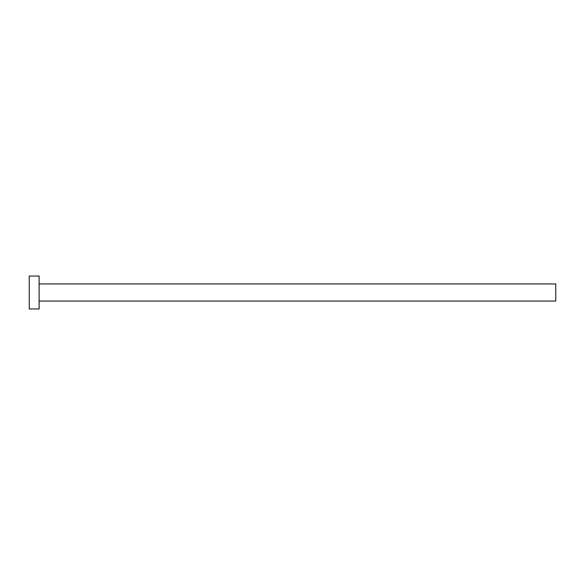 <?xml version="1.0" encoding="UTF-8"?>
<svg xmlns="http://www.w3.org/2000/svg" width="585" height="585" viewBox="0 0 585 585"><rect width="100%" height="100%" fill="white"/><g stroke="black" fill="none" stroke-linecap="round" stroke-linejoin="round"><path stroke-width="0.88" d="M39.122 283.944L555.75 283.944L555.75 301.056L39.122 301.056M39.122 292.5L39.122 308.953L29.25 308.953L29.25 276.047L39.122 276.047L39.122 292.5"/></g></svg>
